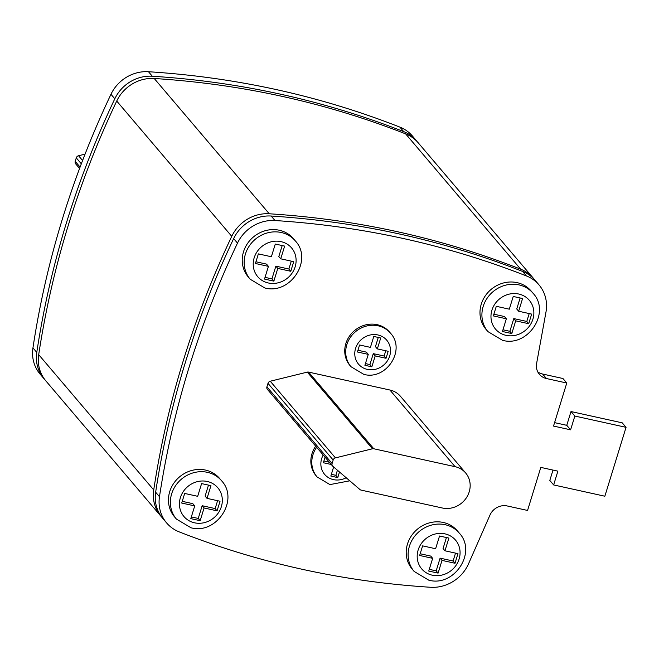 <?xml version="1.0" encoding="UTF-8"?>
<svg xmlns="http://www.w3.org/2000/svg" width="659" height="659" viewBox="0 0 659 659"><rect width="100%" height="100%" fill="white"/><g stroke="black" fill="none" stroke-linecap="round" stroke-linejoin="round"><path stroke-width="0.99" d="M390.466 333.149L389.502 332.021A25.907 23.749 139.6 0 0 377.187 324.689A25.907 23.749 139.6 0 0 349.179 336.56A25.907 23.749 139.6 0 0 350.028 365.588L350.983 366.709A25.907 23.749 -40.4 0 1 350.143 337.688A25.907 23.749 -40.4 0 1 378.142 325.818A25.907 23.749 -40.4 0 1 390.466 333.149C406.298 349.913 386.158 380.622 363.834 374.378L350.983 366.709M219.604 478.45A29.614 27.143 139.6 0 0 205.526 470.081A29.614 27.143 139.6 0 0 173.523 483.64A29.614 27.143 139.6 0 0 174.487 516.813L176.406 519.07A29.614 27.143 -40.4 0 1 175.434 485.897A29.614 27.143 -40.4 0 1 207.437 472.33A29.614 27.143 -40.4 0 1 221.523 480.708L219.604 478.45M459.274 533.09L457.362 530.841A29.614 27.143 139.6 0 0 443.276 522.463A29.614 27.143 139.6 0 0 411.274 536.031A29.614 27.143 139.6 0 0 412.246 569.195L414.157 571.452A29.614 27.143 -40.4 0 1 413.193 538.279A29.614 27.143 -40.4 0 1 445.196 524.721A29.614 27.143 -40.4 0 1 459.274 533.09C477.338 552.184 454.24 587.301 428.77 580.167L414.157 571.452M531.138 291.006A29.614 27.143 139.6 0 0 517.06 282.637A29.614 27.143 139.6 0 0 485.057 296.196A29.614 27.143 139.6 0 0 486.021 329.368L487.94 331.617A29.614 27.143 -40.4 0 1 486.976 298.453A29.614 27.143 -40.4 0 1 518.979 284.886A29.614 27.143 -40.4 0 1 533.057 293.263L531.138 291.006M295.306 240.873L293.387 238.624A29.614 27.143 139.6 0 0 279.301 230.246A29.614 27.143 139.6 0 0 247.298 243.814A29.614 27.143 139.6 0 0 248.27 276.978L250.189 279.235A29.614 27.143 -40.4 0 1 249.217 246.062A29.614 27.143 -40.4 0 1 281.22 232.503A29.614 27.143 -40.4 0 1 295.306 240.873C313.363 259.967 290.265 295.084 264.794 287.95L250.189 279.235M44.919 379.741A37.011 33.922 -40.4 0 1 43.931 378.637L40.1 374.123A37.011 33.922 -40.4 0 1 32.95 347.894C46.204 260.544 72.21 176.011 110.967 94.286A37.011 33.922 -40.4 0 1 148.473 71.724C236.235 77.325 320.035 95.786 399.881 127.113A37.011 33.922 -40.4 0 1 412.468 136.059L416.307 140.565A37.011 33.922 -40.4 0 1 417.238 141.718M553.527 426.068L566.773 383.019L546.451 378.538A14.803 13.567 -40.4 0 1 539.408 374.353A14.803 13.567 -40.4 0 1 536.698 363.018L546.146 311.106A37.011 33.922 139.6 0 0 538.996 284.877A37.011 33.922 139.6 0 0 526.409 275.932C446.563 244.604 362.763 226.144 275.001 220.534A37.011 33.922 139.6 0 0 237.495 243.097C198.738 324.829 172.732 409.363 159.478 496.713A37.011 33.922 139.6 0 0 166.628 522.941A37.011 33.922 139.6 0 0 179.215 531.887C259.061 563.214 342.869 581.675 430.632 587.276A37.011 33.922 139.6 0 0 468.129 564.714L489.794 515.495A14.803 13.567 -40.4 0 1 507.241 505.972L527.562 510.445L540.808 467.396L557.885 471.16L553.642 484.933L604.855 496.219L626.05 427.337L574.837 416.051L570.595 429.825L553.527 426.068M465.641 472.956L400.458 396.298A22.208 20.355 139.6 0 0 389.897 390.013L308.601 372.104A2.957 2.71 139.6 0 0 307.292 372.121L270.256 381.231A2.957 2.71 139.6 0 0 267.991 383.357L266.92 386.841A2.957 2.71 139.6 0 0 267.397 389.362L332.573 466.028A2.957 2.71 139.6 0 0 332.853 466.3L359.938 489.538A2.957 2.71 139.6 0 0 361.066 490.098L442.37 508.007A22.208 20.355 139.6 0 0 466.366 497.833A22.208 20.355 139.6 0 0 465.641 472.956A22.208 20.355 139.6 0 0 455.081 466.679L373.785 448.763A2.957 2.71 139.6 0 0 372.467 448.787L335.439 457.89A2.957 2.71 139.6 0 0 333.174 460.023L332.103 463.508A2.957 2.71 139.6 0 0 332.573 466.028M315.694 446.168A25.907 23.749 139.6 0 0 316.122 475.798L317.078 476.927A25.907 23.749 -40.4 0 1 316.649 447.296M534.177 279.259A37.011 33.922 139.6 0 0 533.246 278.114A37.011 33.922 139.6 0 0 520.659 269.169C440.813 237.841 357.005 219.373 269.251 213.771A37.011 33.922 139.6 0 0 231.746 236.334C192.988 318.066 166.982 402.6 153.728 489.942A37.011 33.922 139.6 0 0 160.878 516.178A37.011 33.922 139.6 0 0 161.859 517.282M533.246 278.114L418.226 142.822A37.011 33.922 139.6 0 0 405.639 133.876C325.785 102.557 241.985 84.088 154.222 78.487A37.011 33.922 139.6 0 0 116.725 101.049C77.968 182.774 51.962 267.307 38.7 354.657A37.011 33.922 139.6 0 0 45.85 380.886L160.878 516.178M626.05 427.337L622.22 422.831L570.999 411.546L566.765 425.319L554.581 422.633M552.992 470.081L549.812 480.427L553.642 484.933M538.996 284.877L535.166 280.363A37.011 33.922 139.6 0 0 522.579 271.426C442.733 240.098 358.924 221.63 271.162 216.028A37.011 33.922 139.6 0 0 233.665 238.591C194.907 320.315 168.902 404.857 155.648 492.199A37.011 33.922 139.6 0 0 162.798 518.435L166.628 522.941M566.773 383.019L562.934 378.505L542.612 374.032A14.803 13.567 -40.4 0 1 537.76 371.865M574.837 416.051L570.999 411.546M570.595 429.825L566.765 425.319M43.931 378.637A37.011 33.922 -40.4 0 1 36.78 352.4C50.043 265.058 76.049 180.517 114.806 98.792A37.011 33.922 -40.4 0 1 152.303 76.23C240.065 81.831 323.874 100.3 403.72 131.627A37.011 33.922 -40.4 0 1 416.307 140.565M75.966 164.157A2.957 2.71 -40.4 0 1 75.208 161.364L76.279 157.88A2.957 2.71 -40.4 0 1 78.553 155.746L85.06 154.148M280.726 258.814L284.647 246.095L275.289 244.036L271.376 256.755L258.369 253.888L255.42 263.493L268.419 266.36L264.506 279.078L273.864 281.138L277.777 268.419L290.784 271.286L293.733 261.681L280.726 258.814L278.815 256.557L282.2 245.552M522.579 298.519L513.221 296.459L509.308 309.178L496.301 306.311L493.352 315.916L506.351 318.783L502.438 331.502L511.796 333.561L515.709 320.842L528.707 323.709L531.665 314.104L518.658 311.237L522.579 298.519M444.965 550.792L448.878 538.074L439.528 536.014L435.615 548.733L422.608 545.866L419.651 555.471L432.658 558.338L428.745 571.056L438.095 573.116L442.008 560.397L455.015 563.264L457.972 553.659L444.965 550.792L443.046 548.543L446.431 537.538M210.946 485.65L201.596 483.591L197.684 496.309L184.677 493.443L181.719 503.048L194.726 505.914L190.813 518.633L200.163 520.692L204.076 507.974L217.083 510.84L220.04 501.235L207.033 498.369L210.946 485.65M207.033 498.369L205.114 496.112L208.499 485.106M191.341 516.92L198.244 518.444L202.165 505.717L215.163 508.583L217.594 500.7M215.163 508.583L217.083 510.84M202.165 505.717L204.076 507.974M198.244 518.444L200.163 520.692M182.246 501.334L192.807 503.657L194.726 505.914M429.273 569.343L436.176 570.867L440.097 558.14L453.095 561.007L455.526 553.123M453.095 561.007L455.015 563.264M440.097 558.14L442.008 560.397M436.176 570.867L438.095 573.116M420.178 553.758L430.739 556.081L432.658 558.338M518.658 311.237L516.747 308.989L520.132 297.983M502.965 329.788L509.877 331.312L513.789 318.585L526.796 321.452L529.218 313.569M526.796 321.452L528.707 323.709M513.789 318.585L515.709 320.842M509.877 331.312L511.796 333.561M493.879 314.203L504.44 316.526L506.351 318.783M265.033 277.365L271.945 278.889L275.857 266.162L288.864 269.029L291.286 261.145M288.864 269.029L290.784 271.286M275.857 266.162L277.777 268.419M271.945 278.889L273.864 281.138M255.947 261.78L266.508 264.102L268.419 266.36M377.352 348.899L380.713 337.976L373.777 336.452L370.424 347.375L359.575 344.986L357.425 351.988L368.266 354.377L364.905 365.3L371.841 366.824L375.202 355.901L386.042 358.29L388.192 351.288L377.352 348.899L375.441 346.65L378.274 337.441M333.627 466.967L330.834 476.062L337.77 477.586L339.484 471.992M325.06 457.189L323.355 462.742L331.271 464.488M331.362 474.34L335.851 475.328L337.424 470.221M335.851 475.328L337.77 477.586M323.882 461.028L329.352 462.231M365.432 363.579L369.921 364.575L373.282 353.644L384.123 356.033L385.754 350.753M384.123 356.033L386.042 358.29M373.282 353.644L375.202 355.901M369.921 364.575L371.841 366.824M357.952 350.267L366.346 352.12L368.266 354.377M323.207 455.007A18.51 16.961 139.6 0 0 333.438 479.62A18.51 16.961 139.6 0 0 346.181 477.734M367.343 369.402A18.51 16.961 139.6 0 0 389.716 355.942A18.51 16.961 139.6 0 0 377.937 334.961A18.51 16.961 139.6 0 0 355.572 348.422A18.51 16.961 139.6 0 0 367.343 369.402M194.52 522.809A22.208 20.355 139.6 0 0 221.366 506.656A22.208 20.355 139.6 0 0 207.239 481.474A22.208 20.355 139.6 0 0 180.393 497.627A22.208 20.355 139.6 0 0 194.52 522.809M268.304 282.975A22.208 20.355 139.6 0 0 295.15 266.821A22.208 20.355 139.6 0 0 281.022 241.647A22.208 20.355 139.6 0 0 254.176 257.793A22.208 20.355 139.6 0 0 268.304 282.975M506.063 335.357A22.208 20.355 139.6 0 0 532.9 319.211A22.208 20.355 139.6 0 0 518.773 294.029A22.208 20.355 139.6 0 0 491.927 310.183A22.208 20.355 139.6 0 0 506.063 335.357M432.279 575.192A22.208 20.355 139.6 0 0 459.117 559.038A22.208 20.355 139.6 0 0 444.99 533.864A22.208 20.355 139.6 0 0 418.152 550.01A22.208 20.355 139.6 0 0 432.279 575.192M154.222 78.487L269.251 213.771M405.639 133.876L520.659 269.169M38.7 354.657L153.728 489.942M116.725 101.049L231.746 236.334M546.451 378.538L542.612 374.032M526.409 275.932L522.579 271.426M275.001 220.534L271.162 216.028M237.495 243.097L233.665 238.591M159.478 496.713L155.648 492.199M32.95 347.894L36.78 352.4M110.967 94.286L114.806 98.792M148.473 71.724L152.303 76.23M399.881 127.113L403.72 131.627M455.081 466.679L389.897 390.013M373.785 448.763L308.601 372.104M372.467 448.787L307.292 372.121M335.439 457.89L270.256 381.231M333.174 460.023L267.991 383.357M332.103 463.508L266.92 386.841M75.208 161.364L80.093 167.098M76.279 157.88L81.329 163.819M78.553 155.746L82.597 160.499M317.078 476.927L329.928 484.596L349.772 480.815M176.406 519.07L191.011 527.777C216.49 534.91 239.579 499.802 221.523 480.708M487.94 331.617L502.553 340.332C528.024 347.466 551.122 312.358 533.057 293.263M75.686 163.885L79.582 168.465"/></g></svg>
